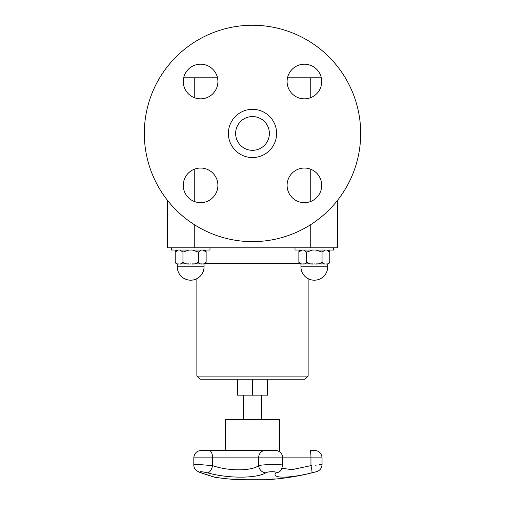<?xml version="1.0" encoding="UTF-8"?>
<svg xmlns="http://www.w3.org/2000/svg" width="505" height="505" viewBox="0 0 505 505"><rect width="100%" height="100%" fill="white"/><g stroke="black" fill="none" stroke-linecap="round" stroke-linejoin="round"><path stroke-width="0.76" d="M225.609 450.466L225.609 419.522L279.391 419.522L279.391 450.466M237.382 379.186L237.382 395.137L267.618 395.137L267.618 379.186M269.38 133.44A16.88 16.88 0 0 1 244.06 148.053A16.88 16.88 0 0 1 244.06 118.826A16.88 16.88 0 0 1 269.38 133.44M252.5 379.186L305.052 379.186L308.138 376.092L196.862 376.092L199.948 379.186L252.5 379.186L252.5 395.137M315.972 250.038L322.051 252.109L322.051 261.811C320.132 263.787 317.557 264.475 314.325 263.881C311.086 264.475 308.511 263.787 306.598 261.811C305.639 263.787 304.351 264.475 302.729 263.881C301.113 264.475 299.825 263.787 298.865 261.811L298.865 261.836C298.739 262.802 299.427 263.484 300.936 263.881L301.908 263.881M326.741 250.038L329.778 252.109L329.778 261.811C328.818 263.787 327.53 264.475 325.914 263.881C324.298 264.475 323.011 263.787 322.051 261.811L322.051 252.109L325.087 250.038M303.555 250.038L306.598 252.109L312.671 250.038M300.936 250.038C299.427 250.436 298.739 251.118 298.865 252.083L301.908 250.038M327.707 250.038C329.216 250.436 329.904 251.118 329.778 252.083L329.778 261.836C329.904 262.802 329.216 263.484 327.707 263.881L326.741 263.881M306.598 252.109L306.598 261.811M312.671 263.881L303.555 263.881M325.087 263.881L315.972 263.881M298.865 252.109L298.865 261.836M333.641 247.81L333.641 250.038L295.002 250.038L295.002 247.81M167.496 200.365L167.496 247.81L337.504 247.81L337.504 200.365M287.509 77.802L310.745 77.802L310.745 97.635M310.745 169.244L310.745 201.463M310.745 224.611L310.745 247.81M183.681 77.802L217.491 77.802M194.255 77.802L194.255 97.635M194.255 169.244L194.255 201.463M194.255 224.611L194.255 247.81M310.745 77.802L321.319 77.802M209.998 247.81L209.998 250.038L171.359 250.038L171.359 247.81M204.064 266.817L177.293 266.817A13.382 13.382 0 0 0 190.675 280.199A13.382 13.382 0 0 0 204.064 266.817L204.064 263.881L203.092 263.881M201.445 263.881L192.329 263.881M189.028 263.881L179.913 263.881M178.259 263.881L177.293 263.881L177.293 266.817M178.259 250.038L175.222 252.083L175.222 261.836C175.096 262.802 175.784 263.484 177.293 263.881M179.913 250.038L182.949 252.109L182.949 261.811C181.989 263.787 180.702 264.475 179.086 263.881C177.47 264.475 176.182 263.787 175.222 261.811L175.222 252.109M204.064 263.881C205.573 263.484 206.261 262.802 206.135 261.836L206.135 261.811C205.175 263.787 203.887 264.475 202.271 263.881C200.649 264.475 199.361 263.787 198.402 261.811C196.489 263.787 193.914 264.475 190.675 263.881C187.443 264.475 184.868 263.787 182.949 261.811L182.949 252.109L189.028 250.038M203.092 250.038L206.135 252.109L206.135 261.836M206.135 252.083L206.135 252.083C206.261 251.118 205.573 250.436 204.064 250.038M192.329 250.038L198.402 252.109L198.402 261.811M198.402 252.109L201.445 250.038M217.901 81.526A17.309 17.309 0 0 1 191.932 96.518A17.309 17.309 0 0 1 191.932 66.534A17.309 17.309 0 0 1 217.901 81.526M200.586 168.039A17.309 17.309 0 0 1 215.578 194.008A17.309 17.309 0 0 1 185.594 194.008A17.309 17.309 0 0 1 200.586 168.039M287.099 185.354A17.309 17.309 0 0 1 313.068 170.362A17.309 17.309 0 0 1 313.068 200.34A17.309 17.309 0 0 1 287.099 185.354M304.414 98.841A17.309 17.309 0 0 1 289.422 72.871A17.309 17.309 0 0 1 319.406 72.871A17.309 17.309 0 0 1 304.414 98.841M252.5 109.326A24.114 24.114 0 0 1 273.382 145.497A24.114 24.114 0 0 1 231.618 145.497A24.114 24.114 0 0 1 252.5 109.326M252.5 25.25A108.19 108.19 0 0 1 346.196 187.532A108.19 108.19 0 0 1 158.804 187.532A108.19 108.19 0 0 1 252.5 25.25M233.72 479.201A246.383 83.306 90 0 1 232.755 479.201A247.109 244.003 90 0 1 232.489 479.195M232.755 479.264A247.141 243.574 -90 0 0 235.955 479.485A247.141 161.562 -90 0 1 233.834 479.264A246.446 83.325 90 0 1 232.755 479.264L232.755 479.201M229.99 479.03A247.141 243.732 -90 0 0 231.833 479.188A246.377 83.3 -90 0 0 233.177 479.188A247.141 161.979 -90 0 1 231.953 479.03A246.377 188.314 -90 0 0 232.622 479.062A247.172 163.525 90 0 0 237.647 479.605A247.172 244.066 90 0 1 230.147 479.062A246.377 44.156 -90 0 1 229.99 479.03M214.12 477.036L214.581 477.187A247.292 247.292 0 0 0 239.149 479.75L265.851 479.75A247.292 247.292 0 0 0 268.168 479.611L275.9 478.999A247.292 247.292 0 0 0 316.553 471.67C320 470.521 321.83 468.129 322.051 464.505L322.051 457.852L310.954 457.852A7.417 0.922 90 0 0 310.114 450.466L315.196 450.466M272.043 479.327L269.02 479.561A247.292 247.292 0 0 0 275.042 479.081L272.043 479.314M274.215 479.081A246.276 97.528 -90 0 1 273.23 479.1A247.292 227.073 90 0 1 267.221 479.605A246.787 97.724 -90 0 1 266.836 479.605A247.292 227.073 -90 0 0 272.839 479.1A246.276 97.528 -90 0 1 271.854 479.081A247.273 227.061 -90 0 0 272.662 478.999A246.194 97.497 90 0 0 275.023 478.999A247.273 227.061 90 0 1 274.215 479.081L274.215 479.018A246.213 97.503 -90 0 1 273.23 479.037A247.229 227.016 90 0 1 272.839 479.075L272.839 479.037A246.213 97.503 -90 0 1 272.353 479.03M240.014 479.529A246.724 185.322 90 0 1 239.692 479.523A247.096 93.128 -90 0 1 237.003 479.018M239.692 479.586A247.153 93.147 -90 0 1 236.731 479.018A246.194 184.925 -90 0 0 237.533 479.018A247.16 214.549 90 0 0 244.338 479.586A246.787 185.367 90 0 1 243.549 479.599A247.198 213.344 -90 0 1 237.95 479.131A247.191 95.028 90 0 0 240.449 479.592A246.787 185.367 90 0 1 239.692 479.586L239.692 479.523M243.574 479.535A246.724 185.322 90 0 1 243.549 479.535A247.134 213.293 -90 0 1 237.95 479.068L237.95 479.131M207.675 472.831C227.433 478.595 256.837 478.563 265.718 472.831A7.417 6.527 -119.7 0 1 258.604 465.635C251.566 471.19 228.26 471.222 212.599 465.635A7.417 3.478 105.5 0 1 207.675 472.831C200.605 471.329 198.503 471.329 201.356 472.831L201.615 472.92M206.431 474.511L208.193 475.091M201.356 472.831C218.785 478.576 218.785 478.576 201.356 472.831A7.417 4.93 -71.6 0 1 200.554 472.674A7.417 4.93 108.4 0 0 200.618 472.693M313.081 472.522L311.812 472.831C317.942 471.329 317.942 471.329 311.812 472.831A7.417 0.896 -103.7 0 0 310.954 465.635C325.296 464.177 325.296 464.177 310.954 465.635L291.789 469.682L282.207 468.236M315.24 471.992L314.23 472.244M265.718 472.831C267.94 471.329 277.516 471.335 275.938 472.831L275.945 472.825C270.68 478.595 288.942 478.563 311.812 472.831M310.979 465.629L311.629 465.566M315.265 465.193L316.439 465.073M318.977 464.821L322.051 464.505M209.291 450.466L209.348 450.466A7.417 3.579 90 0 1 212.599 457.852L212.599 465.635L200.119 464.619L193.813 464.751C193.674 468.337 195.921 470.976 200.554 472.674L214.581 477.187M275.938 472.831A7.417 7.083 37.8 0 0 281.096 470.18L282.75 465.395L282.75 457.852L310.954 457.852L310.954 465.635M282.522 465.635C286.215 464.177 263.806 464.177 258.604 465.635L258.604 457.852L282.75 457.852C282.396 453.66 280.149 451.192 276.008 450.466L275.13 450.466M300.936 266.817A13.382 13.382 0 0 0 314.325 280.199A13.382 13.382 0 0 0 327.707 266.817L300.936 266.817L300.936 263.881M205.535 263.269L299.465 263.269M264.809 450.466A0.619 0.562 90 0 0 264.708 450.466L275.844 450.466M209.348 450.466L264.708 450.466A7.417 6.716 90 0 0 258.604 457.852L193.813 457.852C194.166 453.66 196.413 451.192 200.554 450.466L209.348 450.466M243.442 395.137L243.442 419.522M261.558 395.137L261.558 419.522M327.707 266.817L327.707 263.881M308.138 376.092L308.138 278.691M196.862 376.092L196.862 278.691M175.222 252.083C175.096 251.118 175.784 250.436 177.293 250.038M310.108 450.466L315.253 450.466M275.894 450.466L200.668 450.466M200.611 450.466L200.554 450.466C196.413 451.192 194.166 453.66 193.813 457.852L193.813 464.751M315.309 450.466C319.45 451.192 321.698 453.66 322.051 457.852M213.413 476.909L211.513 476.284M210.175 475.849L200.554 472.674M198.718 471.954L195.978 470.06L194.785 468.463"/></g></svg>
